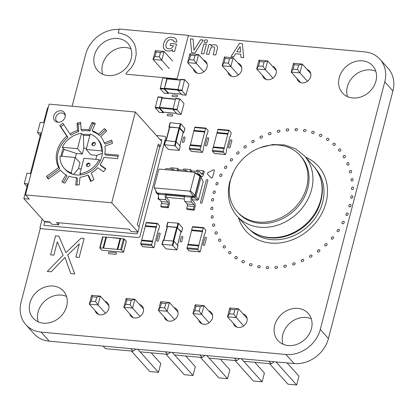 <?xml version="1.0" encoding="UTF-8"?>
<svg xmlns="http://www.w3.org/2000/svg" width="414" height="414" viewBox="0 0 414 414"><rect width="100%" height="100%" fill="white"/><g stroke="black" fill="none" stroke-linecap="round" stroke-linejoin="round"><path stroke-width="0.62" d="M274.109 361.738L271.248 363.823L243.613 361.298L241.321 358.741M239.566 358.581L236.704 360.661L209.07 358.136L206.777 355.579M205.023 355.419L202.161 357.505L174.527 354.979L172.234 352.423M170.48 352.262L167.618 354.348L139.984 351.822L137.696 349.266M135.942 349.106L133.08 351.191L105.446 348.66L103.153 346.109M130.788 348.635L133.08 351.191M165.326 351.791L167.618 354.348M199.869 354.948L202.161 357.505M234.412 358.11L236.704 360.661M268.955 361.267L271.248 363.823M108.939 305.744L100.317 296.134L98.025 304.937L105.513 313.284M95.562 301.578L91.209 301.18L89.32 304.145L91.613 295.342L100.317 296.134L96.705 297.174L95.562 301.578L98.025 304.937L89.32 304.145L98.589 314.474M143.482 308.906L134.861 299.296L126.156 298.499L123.864 307.302L133.132 317.636M126.156 298.499L126.896 299.938L131.248 300.336L134.861 299.296L132.568 308.099L140.051 316.441M131.248 300.336L130.105 304.735L132.568 308.099L123.864 307.302L125.752 304.337L126.896 299.938M178.025 312.063L169.404 302.453L160.699 301.656L158.407 310.459L167.675 320.793M160.699 301.656L161.439 303.095L165.791 303.493L169.404 302.453L167.111 311.256L174.594 319.598M165.791 303.493L164.648 307.897L167.111 311.256L158.407 310.459L160.296 307.498L161.439 303.095M247.106 318.376L238.49 308.772L229.786 307.975L227.493 316.777L236.761 327.107M229.786 307.975L230.526 309.413L234.878 309.812L238.49 308.772L236.197 317.574L243.68 325.916M234.878 309.812L233.729 314.21L236.197 317.574L227.493 316.777L229.377 313.812L230.526 309.413M212.568 315.22L203.947 305.61L201.654 314.412L209.137 322.76M199.186 311.054L194.834 310.655L192.95 313.621L195.242 304.813L203.947 305.61L200.335 306.65L199.186 311.054L201.654 314.412L192.95 313.621L202.218 323.95M140.087 351.828L158.484 372.336L149.78 371.539L131.388 351.036M151.188 352.847L160.777 363.533L158.484 372.336M165.926 354.193L184.323 374.701L193.027 375.498L174.63 354.989M185.731 356.004L195.32 366.695L193.027 375.498M200.469 357.349L218.866 377.858L227.571 378.655L209.173 358.146M220.274 359.161L229.863 369.852L227.571 378.655M269.555 363.668L287.953 384.176L296.657 384.968L275.967 361.908M287.068 362.923L298.949 376.166L296.657 384.968M243.717 361.303L262.114 381.811L253.409 381.015L235.012 360.511M254.817 362.317L264.406 373.009L262.114 381.811M91.613 295.342L92.353 296.781L91.209 301.18M96.705 297.174L92.353 296.781M130.105 304.735L125.752 304.337M164.648 307.897L160.296 307.498M233.729 314.21L229.377 313.812M195.242 304.813L195.982 306.251L194.834 310.655M200.335 306.65L195.982 306.251M172.597 60.967L164.058 51.445L161.765 60.247L169.31 68.657M159.297 56.884L154.945 56.485L153.061 59.45L155.353 50.648L164.058 51.445L160.446 52.485L159.297 56.884L161.765 60.247L153.061 59.45L162.526 70.002M207.14 64.123L198.601 54.601L189.897 53.804L187.604 62.607L197.069 73.159M189.897 53.804L190.637 55.243L194.989 55.642L198.601 54.601L196.303 63.404L203.848 71.813M194.989 55.642L193.84 60.046L196.303 63.404L187.604 62.607L189.488 59.647L190.637 55.243M241.683 67.28L233.139 57.758L224.44 56.966L222.142 65.769L231.607 76.316M224.44 56.966L225.18 58.4L229.532 58.798L233.139 57.758L230.846 66.561L238.392 74.975M229.532 58.798L228.383 63.202L230.846 66.561L222.142 65.769L224.031 62.804L225.18 58.4M310.769 73.599L302.225 64.077L293.521 63.28L291.228 72.083L300.693 82.634M293.521 63.28L294.261 64.719L298.613 65.117L302.225 64.077L299.933 72.88L307.478 81.289M298.613 65.117L297.469 69.521L299.933 72.88L291.228 72.083L293.117 69.122L294.261 64.719M276.226 70.442L267.682 60.92L265.39 69.723L272.935 78.132M262.926 66.359L258.574 65.961L256.685 68.926L258.978 60.123L267.682 60.92L264.07 61.96L262.926 66.359L265.39 69.723L256.685 68.926L266.15 79.478M155.353 50.648L156.094 52.086L154.945 56.485M160.446 52.485L156.094 52.086M193.84 60.046L189.488 59.647M228.383 63.202L224.031 62.804M297.469 69.521L293.117 69.122M258.978 60.123L259.718 61.562L258.574 65.961M264.07 61.96L259.718 61.562M164.549 144.729L164.306 144.874L168.291 149.319L168.86 149.537L179.2 150.391L175.184 145.868L164.549 144.729L165.626 140.605L176.261 141.743L180.214 146.318M164.337 144.745L165.626 140.605M179.759 145.645L183.226 132.345M166.035 140.641L169.502 127.134L179.024 127.91L183.257 132.216M183.221 132.542L183.826 132.433L179.842 127.988L169.207 126.85L170.283 122.725L180.918 123.858L184.872 128.433M169.409 127.491L168.933 126.917L169.207 126.85M168.995 126.865L170.283 122.725M159.406 112.354L155.276 107.899L157.874 97.13L161.957 97.502L159.359 108.271L163.344 112.717L163.69 112.194M162.086 97.254L158.076 96.86L157.874 97.13M162.769 97.875L162.159 97.233L161.957 97.502M175.469 99.065L162.21 97.823L159.571 107.449L159.628 108.038L163.432 112.137M177.083 113.974L172.959 109.513L175.552 98.744L179.635 99.117L177.037 109.886L181.089 114.373L183.945 103.924L183.888 103.329L179.904 98.884L179.635 99.117M179.764 98.874L175.759 98.475L175.552 98.744M200.94 146.396A0.678 0.285 95.2 0 1 201.245 145.992A0.678 0.285 95.2 0 1 201.344 146.049L201.1 145.78L204.687 132.025L204.925 132.294A0.678 0.285 -84.8 0 1 204.847 131.404L205.598 128.516A0.678 0.285 95.2 0 1 205.903 128.112A0.678 0.285 95.2 0 1 206.001 128.169L207.942 130.327A0.678 0.285 -84.8 0 1 208.025 131.217L207.269 134.105A0.678 0.285 95.2 0 1 206.964 134.514A0.678 0.285 95.2 0 1 206.865 134.457L203.284 148.212A0.678 0.285 -84.8 0 1 203.367 149.097L202.612 151.99A0.678 0.285 95.2 0 1 202.306 152.393A0.678 0.285 95.2 0 1 202.208 152.336L200.267 150.173A0.678 0.285 -84.8 0 1 200.19 149.283L200.94 146.396L190.062 145.402L189.307 148.29A0.678 0.285 -84.8 0 0 189.389 149.18L191.33 151.343A0.678 0.285 95.2 0 0 191.428 151.4A0.678 0.285 95.2 0 0 191.537 151.358M190.466 145.055A0.678 0.285 95.2 0 0 190.368 144.998A0.678 0.285 95.2 0 0 190.062 145.402M190.419 145.003L193.804 131.026L204.687 132.025M201.1 145.78L190.223 144.781M193.938 131.041A0.678 0.285 -84.8 0 1 193.964 130.41L194.72 127.522A0.678 0.285 95.2 0 1 195.025 127.119A0.678 0.285 95.2 0 1 195.123 127.17M198.642 245.932A0.678 0.285 95.2 0 1 198.948 245.523A0.678 0.285 95.2 0 1 199.046 245.58L198.803 245.311L202.384 231.555L202.627 231.824A0.678 0.285 -84.8 0 1 202.549 230.94L203.3 228.047A0.678 0.285 95.2 0 1 203.605 227.643A0.678 0.285 95.2 0 1 203.704 227.7L205.644 229.863A0.678 0.285 -84.8 0 1 205.722 230.753L204.971 233.641A0.678 0.285 95.2 0 1 204.666 234.045A0.678 0.285 95.2 0 1 204.568 233.988L200.987 247.743A0.678 0.285 -84.8 0 1 201.064 248.633L200.314 251.521A0.678 0.285 95.2 0 1 200.009 251.924A0.678 0.285 95.2 0 1 199.91 251.872L197.97 249.709A0.678 0.285 -84.8 0 1 197.887 248.819L198.642 245.932L187.765 244.933L187.009 247.826A0.678 0.285 -84.8 0 0 187.092 248.71L189.032 250.874A0.678 0.285 95.2 0 0 189.131 250.931A0.678 0.285 95.2 0 0 189.239 250.894M188.168 244.586A0.678 0.285 95.2 0 0 188.065 244.529A0.678 0.285 95.2 0 0 187.765 244.933M188.122 244.534L191.506 230.562L202.384 231.555M198.803 245.311L187.925 244.317M191.641 230.572A0.678 0.285 -84.8 0 1 191.666 229.941L192.422 227.053A0.678 0.285 95.2 0 1 192.722 226.649A0.678 0.285 95.2 0 1 192.826 226.706M166.697 226.396L167.706 222.323L178.046 223.177L178.615 223.394L182.569 227.969M167.111 227.022L166.635 226.448L166.909 226.38L176.975 227.302L181.529 231.964L180.923 232.073M163.732 240.172L167.479 226.598L176.726 227.446L173.187 241.036M180.928 231.876L177.296 227.664L176.726 227.446M162.04 244.276L163.049 240.203L173.388 241.057L173.958 241.274L177.911 245.849M165.993 248.85L161.977 244.327L172.317 245.181L176.902 249.921L165.993 248.85M102.988 248.069L120.665 249.683L121.525 250.015L123.507 252.292L101.704 250.185L99.717 247.908L102.988 248.069L105.855 237.067L102.631 237.02M106.439 237.217L105.855 237.067M103.598 248.126L106.465 237.124L120.251 238.573M120.308 238.635L124.386 239.007L126.275 241.367M117.198 249.368L120.065 238.366M81.118 168.99L78.458 168.746L79.995 162.831L75.203 157.486L59.999 156.094A22.185 18.733 -41.9 0 0 64.186 168.296L65.262 169.497A22.185 18.733 -41.9 0 0 85.796 173.704A22.185 18.733 -41.9 0 0 101.813 156.513A22.185 18.733 -41.9 0 0 98.294 139.865L97.218 138.664A22.185 18.733 -41.9 0 0 90.205 134.1L86.2 149.475L101.404 150.867A22.185 18.733 -41.9 0 0 97.218 138.664M89.988 134.917A22.185 18.733 -41.9 0 0 82.577 134.503M63.368 148.491A22.185 18.733 -41.9 0 0 61.743 152.849A22.185 18.733 -41.9 0 0 61.148 156.197M63.72 124.624A41.312 34.885 -41.9 0 0 60.827 126.746L67.943 137.401A26.206 22.123 -41.9 0 0 58.115 152.518A26.206 22.123 -41.9 0 0 59.797 168.684L58.716 167.484L46.508 176.374A41.312 34.885 -41.9 0 0 48.309 179.071L60.516 170.18A26.206 22.123 -41.9 0 0 61.194 170.977A26.206 22.123 -41.9 0 0 65.992 174.822L61.831 181.772A34.429 29.068 -41.9 0 0 64.832 183.154L68.998 176.204A26.206 22.123 -41.9 0 0 76.476 177.508L75.7 185.048A34.429 29.068 -41.9 0 0 79.255 184.815L80.026 177.275A26.206 22.123 -41.9 0 0 87.877 174.956L90.666 181.446A34.429 29.068 -41.9 0 0 93.994 179.65L91.204 173.161A26.206 22.123 -41.9 0 0 97.714 167.722L103.453 171.748A34.429 29.068 -41.9 0 0 105.834 168.777L100.095 164.751A26.206 22.123 -41.9 0 0 103.842 157.387L117.509 158.634A41.312 34.885 -41.9 0 0 118.42 155.141L104.752 153.889A26.206 22.123 -41.9 0 0 104.928 146.194L112.448 143.384A34.429 29.068 -41.9 0 0 111.692 140.129L104.173 142.939A26.206 22.123 -41.9 0 0 100.731 136.594L106.693 130.907A34.429 29.068 -41.9 0 0 106.326 130.493A34.429 29.068 -41.9 0 0 104.431 128.594L98.47 134.286A26.206 22.123 -41.9 0 0 92.167 130.674L95.267 123.346A34.429 29.068 -41.9 0 0 91.996 122.487L88.896 129.815A26.206 22.123 -41.9 0 0 81.103 129.727L80.668 122.358A34.429 29.068 -41.9 0 0 77.102 123.134L77.537 130.503A26.206 22.123 -41.9 0 0 69.95 133.955L62.835 123.294A41.312 34.885 -41.9 0 0 59.751 125.545L66.866 136.201A26.206 22.123 -41.9 0 0 57.039 151.317A26.206 22.123 -41.9 0 0 58.716 167.484M65.107 117.033A6.298 5.315 -41.9 0 0 65.298 115.335A6.298 5.315 -41.9 0 0 60.071 110.745A6.298 5.315 -41.9 0 0 53.737 115.992A6.298 5.315 -41.9 0 0 57.618 122.223A6.298 5.315 -41.9 0 0 65.107 117.033M65.277 116.08A5.201 4.388 -41.9 0 0 60.687 112.986A5.201 4.388 -41.9 0 0 55.807 117.281A5.201 4.388 -41.9 0 0 58.364 122.285M59.124 222.794L58.591 224.838L51.791 224.217L49.742 221.935L44.303 221.438L23.826 198.611L29.265 199.108L25.497 194.906L111.713 202.788L135.362 112.008L49.142 104.126L25.497 194.906M135.362 112.008L161.657 141.324L160.368 146.271L158.319 143.989L137.251 224.869L139.301 227.151L138.012 232.099L131.212 231.478L129.163 229.196L56.542 222.556L58.591 224.838M40.23 135.632L37.534 132.625L40.22 122.306L43.62 122.616L47.475 107.831L48.159 107.894M138.012 232.099L111.713 202.788M26.977 186.523L24.281 183.516L27.681 183.826L23.826 198.611M37.534 132.625L40.934 132.935L30.367 173.507L26.967 173.197L24.281 183.516M157.786 146.038L160.368 146.271M105.617 169.072L101.171 165.957L100.095 164.751M87.877 174.956L88.953 176.157L91.127 181.218M76.476 177.508L77.553 178.708L76.906 185.011M65.992 174.822L67.073 176.022L63.213 182.465M61.748 171.567A26.206 22.123 -41.9 0 1 61.593 171.38L60.516 170.18M59.797 168.684L47.584 177.575L46.508 176.374M47.584 177.575A41.312 34.885 -41.9 0 0 48.454 178.962M67.943 137.401L66.866 136.201M60.827 126.746L59.751 125.545M80.751 123.734A34.429 29.068 -41.9 0 0 78.179 124.335L78.613 131.704A26.206 22.123 -41.9 0 0 71.032 135.155L69.95 133.955M78.613 131.704L77.537 130.503M78.179 124.335L77.102 123.134M94.935 124.128A34.429 29.068 -41.9 0 0 93.078 123.688L89.978 131.015A26.206 22.123 -41.9 0 0 82.179 130.927L81.103 129.727M89.978 131.015L88.896 129.815M93.078 123.688L91.996 122.487M106.677 130.917A34.429 29.068 -41.9 0 0 105.508 129.799L99.546 135.487A26.206 22.123 -41.9 0 0 93.243 131.875L92.167 130.674M99.546 135.487L98.47 134.286M105.508 129.799L104.431 128.594M112.08 141.588L105.249 144.139L104.173 142.939M118.176 156.223L105.829 155.095L104.752 153.889M95.38 144.186A1.884 1.589 -41.9 0 0 95.08 142.773A1.884 1.589 -41.9 0 0 93.341 142.416A1.884 1.589 -41.9 0 0 91.98 143.875A1.884 1.589 -41.9 0 0 92.281 145.288A1.884 1.589 -41.9 0 0 94.019 145.645A1.884 1.589 -41.9 0 0 95.38 144.186M95.303 143.115A1.884 1.589 -41.9 0 0 92.519 144.476A1.884 1.589 -41.9 0 0 92.596 145.547M89.967 164.969A1.884 1.589 -41.9 0 0 89.667 163.556A1.884 1.589 -41.9 0 0 87.928 163.199A1.884 1.589 -41.9 0 0 86.567 164.653A1.884 1.589 -41.9 0 0 86.868 166.066A1.884 1.589 -41.9 0 0 88.606 166.423A1.884 1.589 -41.9 0 0 89.967 164.969M89.89 163.897A1.884 1.589 -41.9 0 0 87.106 165.258A1.884 1.589 -41.9 0 0 87.183 166.324M99.112 159.669L83.907 158.277L79.902 173.657A22.185 18.733 -41.9 0 0 99.112 159.669L100.188 160.87M79.902 173.657L80.978 174.858M64.186 168.296A22.185 18.733 -41.9 0 0 71.198 172.861L72.274 174.061M89.838 135.513L83.4 135.419L81.501 133.303A22.185 18.733 -41.9 0 0 62.291 147.291L64.191 149.407L62.416 153.599L61.955 156.275M101.404 150.867L102.481 152.067M81.501 133.303L77.496 148.683L62.291 147.291M95.8 159.369L96.84 155.359L90.992 154.826L86.2 149.475M83.4 135.419L83.83 148.114L82.293 154.029L77.496 148.683M75.203 157.486L71.198 172.861M78.458 168.746L73.557 174.439M86.49 148.357L83.83 148.114M64.191 149.407L76.445 153.49L82.293 154.029M76.445 153.49L75.358 157.656M96.84 155.359L102.393 153.32M231.059 132.444L229.123 130.281A0.678 0.285 95.2 0 0 229.02 130.224A0.678 0.285 95.2 0 0 228.719 130.627L227.964 133.52A0.678 0.285 -84.8 0 0 228.047 134.405L227.803 134.136L224.222 147.891L224.466 148.16A0.678 0.285 95.2 0 0 224.362 148.103A0.678 0.285 95.2 0 0 224.057 148.512L223.306 151.4A0.678 0.285 -84.8 0 0 223.389 152.29L225.33 154.448A0.678 0.285 95.2 0 0 225.428 154.505A0.678 0.285 95.2 0 0 225.733 154.101L226.484 151.213A0.678 0.285 -84.8 0 0 226.401 150.323L229.987 136.568A0.678 0.285 95.2 0 0 230.086 136.625A0.678 0.285 95.2 0 0 230.391 136.222L231.141 133.334A0.678 0.285 -84.8 0 0 231.059 132.444M218.24 129.287A0.678 0.285 95.2 0 0 218.142 129.23A0.678 0.285 95.2 0 0 217.836 129.634L217.086 132.521L227.964 133.52M217.06 133.153A0.678 0.285 -84.8 0 1 217.086 132.521M213.583 147.167A0.678 0.285 95.2 0 0 213.484 147.11A0.678 0.285 95.2 0 0 213.179 147.513L212.429 150.406L223.306 151.4M214.654 153.475A0.678 0.285 95.2 0 1 214.55 153.511A0.678 0.285 95.2 0 1 214.447 153.454L212.506 151.291A0.678 0.285 -84.8 0 1 212.429 150.406M227.803 134.136L216.926 133.142L213.339 146.898L224.222 147.891M164.317 93.176L160.192 88.715L162.79 77.946L166.868 78.318L164.27 89.093L168.26 93.538L168.601 93.01M166.997 78.075L162.992 77.677L162.79 77.946M167.68 78.691L167.07 78.049L166.868 78.318M180.385 79.886L167.127 78.644L164.487 88.265L164.539 88.86L168.343 92.953M181.994 94.79L177.87 90.335L180.468 79.56L184.546 79.938L181.948 90.707L185.938 95.153L188.856 84.741L188.805 84.151L184.815 79.705L184.546 79.938M184.675 79.69L180.67 79.291L180.468 79.56M159.406 225.635L157.465 223.472A0.678 0.285 95.2 0 0 157.367 223.415A0.678 0.285 95.2 0 0 157.061 223.819L156.311 226.712A0.678 0.285 -84.8 0 0 156.388 227.596L156.145 227.327L152.564 241.083L152.807 241.352A0.678 0.285 95.2 0 0 152.709 241.3A0.678 0.285 95.2 0 0 152.404 241.704L151.653 244.591A0.678 0.285 -84.8 0 0 151.731 245.481L153.672 247.644A0.678 0.285 95.2 0 0 153.77 247.696A0.678 0.285 95.2 0 0 154.075 247.293L154.831 244.405A0.678 0.285 -84.8 0 0 154.748 243.515L158.329 229.76A0.678 0.285 95.2 0 0 158.427 229.817A0.678 0.285 95.2 0 0 158.733 229.413L159.488 226.525A0.678 0.285 -84.8 0 0 159.406 225.635M146.587 222.478A0.678 0.285 95.2 0 0 146.484 222.421A0.678 0.285 95.2 0 0 146.183 222.825L145.428 225.713L156.311 226.712M145.402 226.344A0.678 0.285 -84.8 0 1 145.428 225.713M141.93 240.358A0.678 0.285 95.2 0 0 141.826 240.301A0.678 0.285 95.2 0 0 141.526 240.705L140.77 243.598L151.653 244.591M143.001 246.666A0.678 0.285 95.2 0 1 142.892 246.703A0.678 0.285 95.2 0 1 142.794 246.646L140.853 244.483A0.678 0.285 -84.8 0 1 140.77 243.598M156.145 227.327L145.267 226.334L141.686 240.089L152.564 241.083M198.394 174.604L199.336 174.692L200.148 175.593L203.196 181.435L198.472 199.574L196.045 196.412L194.414 197.602L192.308 197.411L191.496 196.505L193.607 196.702L193.524 196.339L157.009 193.002L154.086 187.345L158.722 169.554L159.354 169.093L194.627 172.317L194.994 172.871L190.362 190.663L189.726 191.123L154.458 187.899L154.086 187.345M194.994 172.871L199.905 176.261L194.942 195.31L195.237 195.511L200.288 176.116L199.905 176.261L199.077 175.018L199.336 174.692L201.095 177.016L196.045 196.412L195.237 195.511L193.607 196.702L197.623 200.19L192.112 199.688M198.472 199.574L197.623 200.19M184.251 198.968L166.273 197.328M158.546 194.828L156.751 193.328L155.799 191.905L155.959 191.289M158.65 194.332L157.558 194.233M184.489 196.691L166.469 195.046L166.288 195.734A1.506 0.637 95.2 0 0 166.469 197.711L168.622 200.112A3.767 1.589 -84.8 0 1 169.078 205.054L168.358 207.802L167.551 206.902L168.265 204.154A1.506 0.637 95.2 0 0 168.084 202.177L165.931 199.771A3.767 1.589 -84.8 0 1 165.481 194.834L165.657 194.145L166.469 195.046M168.358 207.802L161.558 207.181L160.751 206.281L161.465 203.528A1.506 0.637 95.2 0 0 161.284 201.556L159.131 199.15A3.767 1.589 -84.8 0 1 158.681 194.213L158.857 193.524L156.751 193.328L157.009 193.002L154.458 187.899M192.308 197.411L192.127 198.094A1.506 0.637 95.2 0 0 192.308 200.071L194.461 202.477A3.767 1.589 -84.8 0 1 194.916 207.414L194.197 210.167L193.39 209.267L194.104 206.514A1.506 0.637 95.2 0 0 193.923 204.537L191.77 202.136A3.767 1.589 -84.8 0 1 191.32 197.193L191.496 196.505M194.197 210.167L187.397 209.546L186.59 208.646L187.304 205.893A1.506 0.637 95.2 0 0 187.128 203.916L184.97 201.514A3.767 1.589 -84.8 0 1 184.52 196.572L184.696 195.884L165.657 194.145M190.362 190.663L194.942 195.31L193.524 196.339L189.726 191.123M155.799 191.905L156.187 191.765M177.999 170.796L178.393 169.29L177.58 168.389L170.78 167.768L170.475 168.948M174.692 170.496L173.813 169.512A3.767 1.589 95.2 0 0 173.259 169.202L166.459 168.581A3.767 1.589 95.2 0 0 165.217 169.626M198.27 174.532A1.506 0.637 -84.8 0 1 198.891 173.813A1.506 0.637 -84.8 0 1 199.113 173.937L201.271 176.343A3.767 1.589 95.2 0 0 201.825 176.654A3.767 1.589 95.2 0 0 203.512 174.403L204.231 171.655L203.419 170.754L202.705 173.502A1.506 0.637 -84.8 0 1 202.027 174.403A1.506 0.637 -84.8 0 1 201.809 174.278L199.651 171.877A3.767 1.589 95.2 0 0 199.098 171.567A3.767 1.589 95.2 0 0 197.411 173.813L197.364 173.978M177.58 168.389L176.98 170.703M173.259 169.202A3.767 1.589 95.2 0 0 172.017 170.247M203.419 170.754L196.619 170.133L196.314 171.308M199.098 171.567L192.298 170.941A3.767 1.589 95.2 0 0 191.056 171.991M190.916 171.976L191.309 170.47L190.502 169.569L183.702 168.948L183.397 170.128M187.614 171.675L186.735 170.692A3.767 1.589 95.2 0 0 186.181 170.382L179.381 169.761A3.767 1.589 95.2 0 0 178.134 170.806M190.502 169.569L189.897 171.882M186.181 170.382A3.767 1.589 95.2 0 0 184.934 171.432M199.077 175.018L194.627 172.317M193.39 209.267L186.59 208.646M167.551 206.902L160.751 206.281M237.212 211.735L238.293 212.936A42.171 35.604 -41.9 0 0 277.323 220.931A42.171 35.604 -41.9 0 0 307.757 188.256A42.171 35.604 -41.9 0 0 301.071 156.616L299.995 155.416A42.171 35.604 -41.9 0 0 260.96 147.42A42.171 35.604 -41.9 0 0 230.526 180.095A42.171 35.604 -41.9 0 0 237.212 211.735A42.171 35.604 -41.9 0 0 276.247 219.725A42.171 35.604 -41.9 0 0 306.681 187.056A42.171 35.604 -41.9 0 0 299.995 155.416M50.591 254.827L55.528 235.866L58.835 236.166L65.94 252.675L81.066 238.2L84.104 238.474L79.162 257.441L75.886 257.141L79.343 243.862L67.699 254.972L74.732 273.933L70.732 273.566L65.034 257.41L51.222 271.786L47.279 271.424L63.104 255.226L57.318 241.874L53.867 255.127L50.591 254.827M266.833 268.639A1.128 0.952 138.1 0 1 267.47 266.595L268.081 266.642A1.128 0.952 138.1 0 1 267.444 268.686L266.833 268.639M258.196 267.656A1.128 0.952 138.1 0 1 258.098 265.974L258.465 265.741A1.889 1.594 138.1 0 1 259.971 266.005L260.152 266.337A1.128 0.952 138.1 0 1 258.781 267.78L258.196 267.656M108.996 253.725A0.906 0.761 138.1 0 1 109.431 252.074L115.884 252.664A0.906 0.761 138.1 0 1 115.449 254.315L108.996 253.725M275.714 268.51A1.128 0.952 138.1 0 1 276.091 266.45L276.718 266.419A1.128 0.952 138.1 0 1 276.335 268.479L275.714 268.51M249.937 265.581A1.128 0.952 138.1 0 1 251.055 263.677L251.608 263.873A1.128 0.952 138.1 0 1 250.491 265.778L249.937 265.581M284.692 267.278A1.128 0.952 138.1 0 1 284.811 265.229L285.437 265.12A1.128 0.952 138.1 0 1 285.324 267.17L284.692 267.278M244.032 260.923A1.128 0.952 138.1 0 1 242.702 262.714L242.19 262.44A1.128 0.952 138.1 0 1 243.52 260.649L244.032 260.923M293.635 264.955A1.128 0.952 138.1 0 1 293.49 262.952L294.111 262.766A1.128 0.952 138.1 0 1 294.256 264.769L293.635 264.955M237.062 256.98A1.128 0.952 138.1 0 1 235.54 258.631L235.08 258.295A1.128 0.952 138.1 0 1 236.43 256.556L237.062 256.98M302.391 261.581A1.128 0.952 138.1 0 1 301.982 259.656L302.593 259.397A1.128 0.952 138.1 0 1 302.996 261.322L302.391 261.581M230.805 252.121A1.128 0.952 138.1 0 1 229.113 253.596L228.709 253.197A1.128 0.952 138.1 0 1 230.251 251.608L230.805 252.121M112.939 237.714A0.906 0.761 138.1 0 1 113.172 237.703L119.625 238.293A0.906 0.761 138.1 0 1 119.843 238.345M310.831 257.208A1.128 0.952 138.1 0 1 310.164 255.391L310.748 255.065A1.128 0.952 138.1 0 1 311.411 256.882L310.831 257.208M225.366 246.408A1.128 0.952 138.1 0 1 223.529 247.691L223.187 247.236A1.128 0.952 138.1 0 1 224.89 245.823L225.366 246.408M158.681 233.475A0.906 0.761 138.1 0 1 160.166 233.931L158.469 240.462A0.906 0.761 138.1 0 1 156.834 240.311L158.681 233.475M204.92 237.703A0.906 0.761 138.1 0 1 206.405 238.159L204.707 244.69A0.906 0.761 138.1 0 1 203.072 244.539L204.92 237.703M181.28 236.901A0.906 0.761 138.1 0 1 182.771 237.362L181.762 241.227A0.906 0.761 138.1 0 1 180.131 241.077L181.28 236.901M71.606 106.181L134.12 111.894M156.466 135.533L164.648 136.289A1.915 1.615 138.1 0 1 165.647 137.79L139.989 236.29A1.915 1.615 138.1 0 1 138.276 237.538L40.883 228.637L39.961 227.674L42.197 219.089M50.094 222.323L44.759 221.868L43.848 225.366L137.112 233.889L137.588 232.063M138.964 226.779L159.949 146.235M161.325 140.946L161.683 139.565L159.939 139.404M318.449 249.839A1.128 0.952 138.1 0 1 319.36 251.521L318.811 251.909A1.128 0.952 138.1 0 1 317.9 250.227L318.449 249.839M220.822 239.939A1.128 0.952 138.1 0 1 218.871 241.01L218.602 240.508A1.128 0.952 138.1 0 1 220.553 239.432L220.822 239.939M238.402 217.567A48.598 41.033 -41.9 0 0 282.431 242.547A48.598 41.033 -41.9 0 0 326.015 202.663A48.598 41.033 -41.9 0 0 305.667 157.227M249.952 229.873A44.847 37.865 -41.9 0 0 291.208 236.751A44.847 37.865 -41.9 0 0 322.625 202.353A44.847 37.865 -41.9 0 0 316.648 170.045M325.575 243.799A1.128 0.952 138.1 0 1 326.713 245.321L326.211 245.766A1.128 0.952 138.1 0 1 325.073 244.244L325.575 243.799M217.252 232.813A1.128 0.952 138.1 0 1 215.223 233.656L215.021 233.113A1.128 0.952 138.1 0 1 217.055 232.27L217.252 232.813M332.012 237.046A1.128 0.952 138.1 0 1 333.363 238.376L332.913 238.873A1.128 0.952 138.1 0 1 331.562 237.538L332.012 237.046M214.711 225.149A1.128 0.952 138.1 0 1 212.63 225.749L212.506 225.175A1.128 0.952 138.1 0 1 214.592 224.574L214.711 225.149M338.015 229.418A1.128 0.952 138.1 0 1 339.201 230.805L338.807 231.343A1.128 0.952 138.1 0 1 337.265 230.22L338.015 229.418M211.476 216.061A1.128 0.952 138.1 0 1 213.194 216.465L213.236 217.065A1.128 0.952 138.1 0 1 211.14 217.412L211.476 216.061M342.751 221.526A1.128 0.952 138.1 0 1 344.137 222.727L343.806 223.296A1.128 0.952 138.1 0 1 342.093 222.396L342.751 221.526M211.275 207.45A1.128 0.952 138.1 0 1 212.894 208.076L212.858 208.687A1.128 0.952 138.1 0 1 210.773 208.78L211.275 207.45M159.204 199.232A0.906 0.761 138.1 0 1 158.05 198.466L158.433 196.997M206.358 180.028A0.906 0.761 138.1 0 1 207.844 180.488L202.115 202.498A0.906 0.761 138.1 0 1 200.479 202.348L206.358 180.028M346.528 213.272A1.128 0.952 138.1 0 1 348.086 214.261L347.827 214.861A1.128 0.952 138.1 0 1 345.975 214.198L346.528 213.272M212.201 198.699A1.128 0.952 138.1 0 1 213.691 199.532L213.577 200.153A1.128 0.952 138.1 0 1 211.544 199.983L212.201 198.699M349.281 204.785A1.128 0.952 138.1 0 1 350.989 205.551L350.803 206.162A1.128 0.952 138.1 0 1 348.842 205.753L349.281 204.785M213.546 191.371A1.128 0.952 138.1 0 1 215.259 192.117L215.078 192.733A1.128 0.952 138.1 0 1 213.112 192.339L213.546 191.371M351.305 195.91A1.128 0.952 138.1 0 1 352.8 196.733L352.692 197.349A1.128 0.952 138.1 0 1 350.653 197.199L351.305 195.91M216.491 182.688A1.128 0.952 138.1 0 1 218.059 183.661L217.8 184.261A1.128 0.952 138.1 0 1 215.948 183.614L216.491 182.688M207.605 172.928L213.184 169.875A0.906 0.761 138.1 0 1 214.302 170.656L212.584 177.259A0.906 0.761 138.1 0 1 211.114 177.808L207.486 174.097L207.605 172.928M351.869 187.335A1.128 0.952 138.1 0 1 353.494 187.94L353.463 188.556A1.128 0.952 138.1 0 1 351.377 188.665L351.869 187.335M220.476 174.263A1.128 0.952 138.1 0 1 221.873 175.443L221.547 176.017A1.128 0.952 138.1 0 1 219.829 175.132L220.476 174.263M351.326 178.936A1.128 0.952 138.1 0 1 353.054 179.324L353.101 179.919A1.128 0.952 138.1 0 1 351.005 180.287L351.326 178.936M225.439 166.221A1.128 0.952 138.1 0 1 226.639 167.592L226.251 168.136A1.128 0.952 138.1 0 1 224.698 167.023L225.439 166.221M351.615 171.587A1.128 0.952 138.1 0 1 349.535 172.203L349.411 171.629A1.128 0.952 138.1 0 1 351.491 171.008L351.615 171.587M230.924 158.914A1.128 0.952 138.1 0 1 232.29 160.234L231.84 160.736A1.128 0.952 138.1 0 1 230.479 159.411L230.924 158.914M349.028 163.68A1.128 0.952 138.1 0 1 346.999 164.539L346.797 163.996A1.128 0.952 138.1 0 1 348.826 163.137L349.028 163.68M237.574 151.974A1.128 0.952 138.1 0 1 238.728 153.485L238.231 153.936A1.128 0.952 138.1 0 1 237.077 152.424L237.574 151.974M207.217 138.167A0.906 0.761 138.1 0 1 208.703 138.628L207.005 145.154A0.906 0.761 138.1 0 1 205.37 145.003L207.217 138.167M230.334 140.284A0.906 0.761 138.1 0 1 231.824 140.739L230.122 147.265A0.906 0.761 138.1 0 1 228.492 147.12L230.334 140.284M345.379 156.326A1.128 0.952 138.1 0 1 343.439 157.413L343.159 156.911A1.128 0.952 138.1 0 1 345.105 155.824L345.379 156.326M183.583 137.37A0.906 0.761 138.1 0 1 185.068 137.826L184.059 141.697A0.906 0.761 138.1 0 1 182.429 141.547L183.583 137.37M244.933 145.78A1.128 0.952 138.1 0 1 245.859 147.451L245.316 147.845A1.128 0.952 138.1 0 1 244.389 146.173L244.933 145.78M340.727 149.645A1.128 0.952 138.1 0 1 338.9 150.944L338.559 150.489A1.128 0.952 138.1 0 1 340.251 149.061L340.727 149.645M252.98 142.561A1.128 0.952 138.1 0 1 252.302 140.75L252.882 140.418A1.128 0.952 138.1 0 1 253.559 142.23L252.98 142.561M335.149 143.741A1.128 0.952 138.1 0 1 333.467 145.231L333.058 144.833A1.128 0.952 138.1 0 1 334.584 143.234L335.149 143.741M261.11 138.167A1.128 0.952 138.1 0 1 260.685 136.247L261.291 135.983A1.128 0.952 138.1 0 1 261.715 137.903L261.11 138.167M328.726 138.706A1.128 0.952 138.1 0 1 327.215 140.362L326.749 140.03A1.128 0.952 138.1 0 1 328.095 138.286L328.726 138.706M269.576 134.731A1.128 0.952 138.1 0 1 269.411 132.728L270.031 132.542A1.128 0.952 138.1 0 1 270.197 134.54L269.576 134.731M321.569 134.622A1.128 0.952 138.1 0 1 320.25 136.418L319.737 136.154A1.128 0.952 138.1 0 1 321.052 134.353L321.569 134.622M278.234 132.309A1.128 0.952 138.1 0 1 278.337 130.26L278.964 130.146A1.128 0.952 138.1 0 1 278.865 132.195L278.234 132.309M312.125 133.272A1.128 0.952 138.1 0 1 313.227 131.357L313.781 131.554A1.128 0.952 138.1 0 1 312.684 133.463L312.125 133.272M286.959 130.938A1.128 0.952 138.1 0 1 287.321 128.878L287.947 128.842A1.128 0.952 138.1 0 1 287.585 130.902L286.959 130.938M304.042 131.424A1.128 0.952 138.1 0 1 303.928 129.748L304.295 129.51A1.889 1.594 138.1 0 1 305.806 129.758L305.987 130.089A1.128 0.952 138.1 0 1 304.626 131.538L304.042 131.424M295.606 130.643A1.128 0.952 138.1 0 1 296.227 128.599L296.838 128.64A1.128 0.952 138.1 0 1 296.217 130.684L295.606 130.643M167.841 115.744A0.906 0.761 138.1 0 1 168.27 114.093L172.095 114.44A0.906 0.761 138.1 0 1 171.665 116.091L167.841 115.744M172.752 96.56A0.906 0.761 138.1 0 1 173.181 94.909L177.006 95.261A0.906 0.761 138.1 0 1 176.576 96.912L172.752 96.56M119.144 29.032L188.396 35.356L177.047 78.908L126.503 74.246A0.756 0.637 138.1 0 1 126.265 73.076L131.424 67.575L133.877 63.347L134.897 60.723L136.222 54.332L135.802 48.122L134.302 43.558L130.798 38.781L128.588 36.867L126.317 35.304L121.028 33.446L118.306 32.991L119.144 29.032M174.159 37.715L170.977 37.177A7.25 6.122 -41.9 0 0 168.213 37.788L167.375 38.217A6.603 5.579 -41.9 0 0 165.253 40.07L163.494 43.656L163.333 47.346A6.453 5.449 -41.9 0 0 164.901 49.954L166.775 50.901L169.766 51.051A4.357 3.679 -41.9 0 0 171.882 50.078L172.488 49.545L172.245 51.269L174.615 51.486L176.555 44.034L170.692 43.501L170.185 45.447L173.461 45.747L173.005 46.699L171.158 48.479L169.73 48.847L168.068 48.702A3.964 3.348 138.1 0 1 166.459 47.662L165.936 46.435L165.916 44.872L167.23 41.462A3.98 3.364 138.1 0 1 169.036 39.977L170.527 39.599L172.793 39.977A2.919 2.463 138.1 0 1 173.854 41.214L173.958 41.793L176.825 42.057L176.778 41.053A5.584 4.714 -41.9 0 0 174.972 38.15L174.159 37.715M231.084 56.439L239.463 43.403L242.371 43.667L243.722 57.593L240.995 57.344L240.746 54.187L235.623 53.722L233.775 56.682L231.084 56.439M236.849 51.755L240.575 52.092L240.13 46.508L236.849 51.755M191.692 52.78L190.352 38.854L193.1 39.107L193.964 50.275L200.495 39.785L203.217 40.034L194.854 53.07L191.692 52.78M201.307 53.66L203.833 43.962L206.405 44.2L203.879 53.892L201.307 53.66M211.021 46.233A3.736 3.157 138.1 0 1 213.241 44.815L215.44 44.852A3.633 3.064 138.1 0 1 216.952 45.825L217.428 46.979L217.433 48.448L215.787 54.984L213.226 54.746L214.737 48.045A1.785 1.506 -41.9 0 0 213.883 46.963L213.257 46.829A2.37 1.998 -41.9 0 0 211.497 47.356L210.369 49.188L209.023 54.363L206.451 54.13L208.977 44.433L211.238 44.64L211.021 46.233M204.273 41.131A1.542 1.304 138.1 0 1 205.774 39.822L206.674 39.904A1.656 1.397 138.1 0 1 207.45 40.655L207.45 41.426A1.537 1.299 138.1 0 1 206.353 42.632L205.039 42.652A1.604 1.356 138.1 0 1 204.216 41.54L204.273 41.131M188.287 35.759L364.739 51.89A30.118 25.43 138.1 0 1 379.995 59.285A30.118 25.43 138.1 0 1 384.772 81.889L320.281 329.466A30.118 25.43 138.1 0 1 285.914 354.493L41.126 332.111A30.118 25.43 138.1 0 1 25.87 324.716A30.118 25.43 138.1 0 1 21.093 302.111L40.318 228.3M379.995 59.285L388.13 68.357A30.118 25.43 138.1 0 1 392.907 90.956L328.416 338.538A30.118 25.43 138.1 0 1 294.054 363.559L49.261 341.177A30.118 25.43 138.1 0 1 34.005 333.782L25.87 324.716M38.212 321.828A20.333 17.165 138.1 0 1 44.966 300.89A20.333 17.165 138.1 0 1 66.509 296.445M283 344.21A20.333 17.165 138.1 0 1 289.753 323.272A20.333 17.165 138.1 0 1 311.297 318.827M102.703 74.246A20.333 17.165 138.1 0 1 109.456 53.313A20.333 17.165 138.1 0 1 131 48.862M347.491 96.628A20.333 17.165 138.1 0 1 354.244 75.695A20.333 17.165 138.1 0 1 375.788 71.244M72.129 106.191L85.584 54.534A30.124 25.43 138.1 0 1 119.025 29.441M43.454 323.168A20.333 17.165 138.1 0 1 33.156 318.175A20.333 17.165 138.1 0 1 36.83 291.823A20.333 17.165 138.1 0 1 63.425 291.021A20.333 17.165 138.1 0 1 64.066 312.249A20.333 17.165 138.1 0 1 43.454 323.168M104.949 301.299A7.53 6.36 138.1 0 1 107.599 302.934A7.53 6.36 138.1 0 1 107.837 310.795A7.53 6.36 138.1 0 1 100.204 314.837A7.53 6.36 138.1 0 1 96.39 312.989A7.53 6.36 138.1 0 1 95.153 310.64M139.492 304.456A7.53 6.36 138.1 0 1 142.142 306.091A7.53 6.36 138.1 0 1 142.38 313.952A7.53 6.36 138.1 0 1 134.747 317.999A7.53 6.36 138.1 0 1 130.933 316.146A7.53 6.36 138.1 0 1 129.696 313.802M174.035 307.618A7.53 6.36 138.1 0 1 176.685 309.248A7.53 6.36 138.1 0 1 176.923 317.108A7.53 6.36 138.1 0 1 169.29 321.155A7.53 6.36 138.1 0 1 165.476 319.308A7.53 6.36 138.1 0 1 164.234 316.958M208.578 310.774A7.53 6.36 138.1 0 1 211.228 312.41A7.53 6.36 138.1 0 1 211.466 320.27A7.53 6.36 138.1 0 1 203.833 324.312A7.53 6.36 138.1 0 1 200.019 322.465A7.53 6.36 138.1 0 1 198.777 320.115M243.121 313.931A7.53 6.36 138.1 0 1 245.771 315.566A7.53 6.36 138.1 0 1 246.009 323.427A7.53 6.36 138.1 0 1 238.376 327.474A7.53 6.36 138.1 0 1 234.562 325.621A7.53 6.36 138.1 0 1 233.32 323.277M288.242 345.55A20.333 17.165 138.1 0 1 277.944 340.556A20.333 17.165 138.1 0 1 281.618 314.205A20.333 17.165 138.1 0 1 308.218 313.403A20.333 17.165 138.1 0 1 308.854 334.631A20.333 17.165 138.1 0 1 288.242 345.55M107.945 75.586A20.333 17.165 138.1 0 1 97.647 70.597A20.333 17.165 138.1 0 1 101.321 44.241A20.333 17.165 138.1 0 1 127.916 43.444A20.333 17.165 138.1 0 1 128.557 64.667A20.333 17.165 138.1 0 1 107.945 75.586M203.414 59.968A7.53 6.36 138.1 0 1 205.846 61.536A7.53 6.36 138.1 0 1 206.084 69.397A7.53 6.36 138.1 0 1 198.451 73.444A7.53 6.36 138.1 0 1 194.637 71.591A7.53 6.36 138.1 0 1 193.338 69.003M237.957 63.125A7.53 6.36 138.1 0 1 240.389 64.693A7.53 6.36 138.1 0 1 240.627 72.553A7.53 6.36 138.1 0 1 232.989 76.6A7.53 6.36 138.1 0 1 229.175 74.753A7.53 6.36 138.1 0 1 227.881 72.165M272.5 66.287A7.53 6.36 138.1 0 1 274.932 67.855A7.53 6.36 138.1 0 1 275.165 75.715A7.53 6.36 138.1 0 1 267.532 79.757A7.53 6.36 138.1 0 1 263.718 77.91A7.53 6.36 138.1 0 1 262.424 75.322M307.043 69.443A7.53 6.36 138.1 0 1 309.475 71.011A7.53 6.36 138.1 0 1 309.708 78.872A7.53 6.36 138.1 0 1 302.075 82.914A7.53 6.36 138.1 0 1 298.261 81.066A7.53 6.36 138.1 0 1 296.967 78.479M352.733 97.968A20.333 17.165 138.1 0 1 342.435 92.979A20.333 17.165 138.1 0 1 346.109 66.623A20.333 17.165 138.1 0 1 372.704 65.826A20.333 17.165 138.1 0 1 373.345 87.049A20.333 17.165 138.1 0 1 352.733 97.968M179.169 150.313L180.245 146.189M175.184 145.868L176.261 141.743M174.615 145.65L175.691 141.526M166.237 140.662L169.776 127.067M175.484 141.505L179.024 127.91M176.079 141.624L179.593 128.128M183.826 132.433L184.903 128.304M179.842 127.988L180.918 123.858M179.272 127.771L180.349 123.641M159.266 112.344L163.344 112.717M155.276 107.899L159.359 108.271M155.224 107.304L159.302 107.681M163.292 112.127L176.369 113.322M162.009 98.092L175.407 99.319M159.571 107.449L172.969 108.67M159.628 108.038L172.871 109.249M176.944 113.959L181.027 114.331M172.959 109.513L177.037 109.886M172.902 108.923L176.985 109.296M202.208 152.336L191.33 151.343M200.267 150.173L189.389 149.18M200.19 149.283L189.307 148.29M205.598 128.516L194.72 127.522M204.847 131.404L193.964 130.41M199.91 251.872L189.032 250.874M197.97 249.709L187.092 248.71M197.887 248.819L187.009 247.826M203.3 228.047L192.422 227.053M202.549 230.94L191.666 229.941M167.986 222.256L166.909 226.38M178.046 223.177L176.975 227.302M182.605 227.84L181.529 231.964M178.615 223.394L177.544 227.519M180.959 231.747L177.461 245.181M177.296 227.664L173.782 241.16M167.479 226.598L163.939 240.192M163.328 240.136L162.252 244.265M173.388 241.057L172.317 245.181M177.948 245.719L176.871 249.844M173.958 241.274L172.886 245.398M100.131 247.81L102.998 236.803M123.46 252.173L126.327 241.171M121.525 250.015L124.386 239.007M120.665 249.683L123.532 238.681M117.814 249.425L120.676 238.423M217.836 129.634L228.719 130.627M214.447 153.454L225.33 154.448M212.506 151.291L223.389 152.29M213.179 147.513L224.057 148.512M164.177 93.16L168.26 93.538M160.192 88.715L164.27 89.093M160.135 88.125L164.218 88.498M168.203 92.943L181.285 94.138M166.92 78.914L180.318 80.135M164.487 88.265L177.88 89.491M164.539 88.86L177.787 90.071M181.86 94.78L185.938 95.153M177.87 90.335L181.948 90.707M177.818 89.74L181.896 90.112M146.183 222.825L157.061 223.819M142.794 246.646L153.672 247.644M140.853 244.483L151.731 245.481M141.526 240.705L152.404 241.704M198.653 173.896L199.113 173.937M191.32 197.193L184.52 196.572M191.77 202.136L184.97 201.514M193.923 204.537L187.128 203.916M194.104 206.514L187.304 205.893M165.481 194.834L158.681 194.213M165.931 199.771L159.131 199.15M168.084 202.177L161.284 201.556M168.265 204.154L161.465 203.528M197.033 173.776L197.411 173.813M200.971 173.347L202.705 173.502M200.604 176.281L201.271 176.343M313.553 166.019C323.282 177.922 324.969 191.785 318.609 207.6C310.712 226.479 289.096 239.934 269.835 237.827C260.302 236.875 252.452 233.056 246.289 226.36A45.183 38.15 -41.9 0 0 269.172 237.455A45.183 38.15 -41.9 0 0 320.715 199.921A45.183 38.15 -41.9 0 0 313.553 166.019L304.388 155.809L295.627 148.849L284.785 144.983L272.754 144.538L260.541 147.575M246.289 226.36L237.129 216.149A45.183 38.15 -41.9 0 0 278.948 224.714A45.183 38.15 -41.9 0 0 311.556 189.705A45.183 38.15 -41.9 0 0 304.388 155.809M392.907 90.956L384.772 81.889M328.416 338.538L320.281 329.466M294.054 363.559L285.914 354.493M49.261 341.177L41.126 332.111M179.2 150.391L180.276 146.261M164.275 144.797L165.352 140.672M179.8 145.687L183.288 132.289M165.983 140.636L169.502 127.134M183.857 132.511L184.934 128.381M168.933 126.917L170.009 122.787M159.333 112.38L163.411 112.753M158.076 96.86L162.159 97.233M163.359 112.163L176.4 113.353M162.21 97.823L175.479 99.039M177.011 114L181.089 114.373M175.759 98.475L179.836 98.848M202.306 152.393L191.428 151.4M201.245 145.992L190.368 144.998M205.903 128.112L195.025 127.119M200.009 251.924L189.131 250.931M198.948 245.523L188.065 244.529M203.605 227.643L192.722 226.649M167.706 222.323L166.635 226.448M182.636 227.917L181.56 232.042M180.99 231.824L177.502 245.223M167.204 226.665L163.685 240.172M163.049 240.203L161.977 244.327M177.979 245.797L176.902 249.921M99.717 247.908L102.584 236.906M123.507 252.292L126.373 241.284M117.4 249.523L120.267 238.521M218.142 129.23L229.02 130.224M214.55 153.511L225.428 154.505M213.484 147.11L224.362 148.103M164.244 93.202L168.322 93.574M162.992 77.677L167.07 78.049M168.27 92.979L181.311 94.175M167.127 78.644L180.39 79.855M181.922 94.816L186.005 95.189M180.67 79.291L184.747 79.664M146.484 222.421L157.367 223.415M142.892 246.703L153.77 247.696M141.826 240.301L152.709 241.3M201.825 176.654L200.79 176.555M233.687 171.66L229.765 181.736C226.582 195.185 229.035 206.658 237.129 216.149"/></g></svg>
